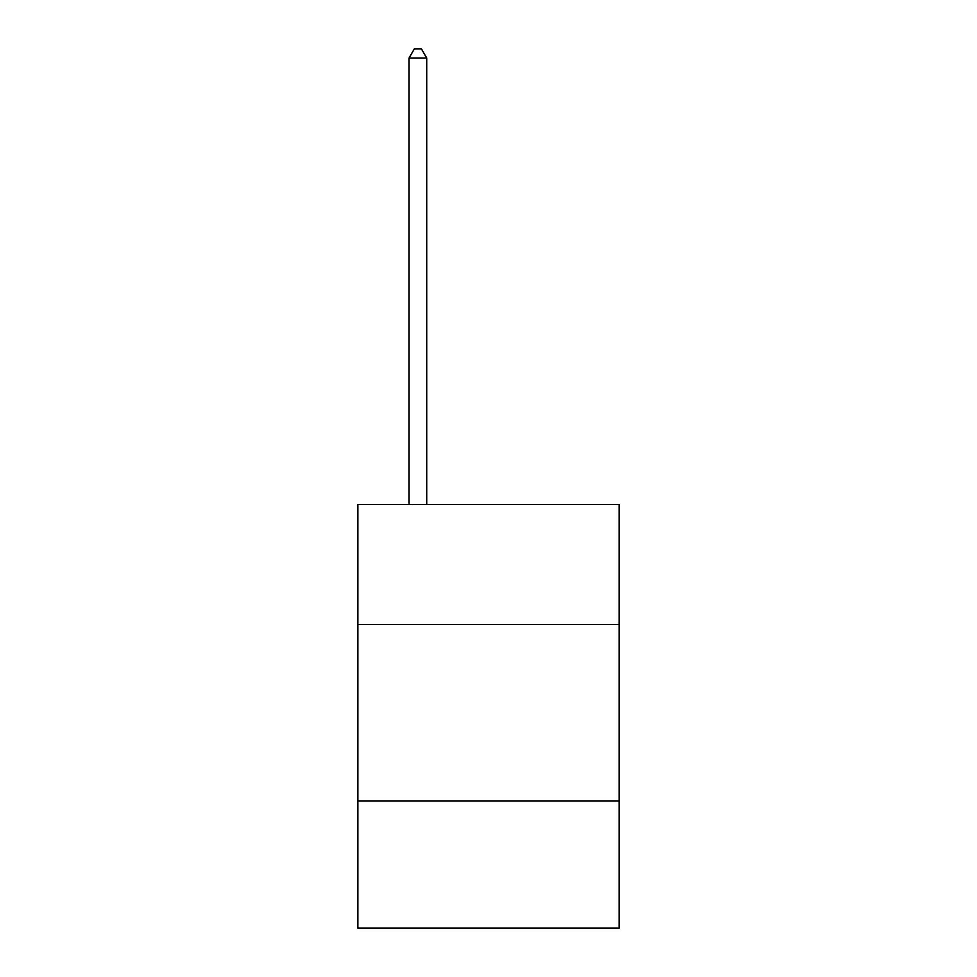 <?xml version="1.0" encoding="UTF-8"?>
<svg xmlns="http://www.w3.org/2000/svg" width="977" height="977" viewBox="0 0 977 977"><rect width="100%" height="100%" fill="white"/><g stroke="black" fill="none" stroke-linecap="round" stroke-linejoin="round"><path stroke-width="1.47" d="M619.137 624.511L619.137 504.462L357.863 504.462L357.863 624.511L619.137 624.511L619.137 928.15L357.863 928.15L357.863 624.511M619.137 801.042L357.863 801.042M426.717 504.462L426.717 58.034L409.058 58.034L409.058 504.462M409.058 58.034L414.358 48.85L421.417 48.85L426.717 58.034"/></g></svg>
